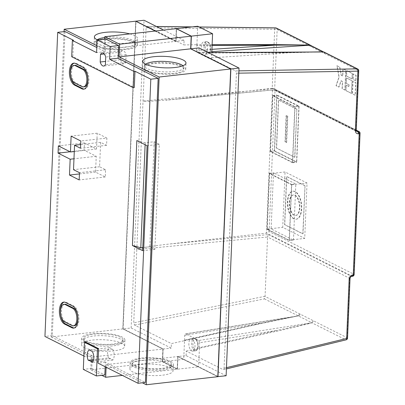 <?xml version="1.0" encoding="UTF-8"?>
<svg xmlns="http://www.w3.org/2000/svg" width="405" height="405" viewBox="0 0 405 405"><rect width="100%" height="100%" fill="white"/><g stroke="black" fill="none" stroke-linecap="round" stroke-linejoin="round"><path stroke-width="0.3" stroke-dasharray="2.02 1.52" d="M192.188 338.995A6.202 3.022 83.6 0 1 195.007 345.576A6.202 3.022 83.6 0 1 192.628 351.125A6.202 3.022 83.6 0 1 191.686 350.938A6.202 3.022 83.6 0 1 188.862 344.356A6.202 3.022 83.6 0 1 191.241 338.803A6.202 3.022 83.6 0 1 192.188 338.995M207.451 49.653A6.202 3.022 83.6 0 1 205.072 54.265A6.202 3.022 83.6 0 1 201.305 46.56A6.202 3.022 83.6 0 1 203.685 41.943A6.202 3.022 83.6 0 1 207.451 49.653M64.911 304.231A8.945 4.364 -96.4 0 0 61.479 310.893A8.945 4.364 -96.4 0 0 65.549 321.742L73.001 325.488A8.945 4.364 -96.4 0 0 74.363 325.757M74.925 65.296A8.945 4.364 -96.4 0 0 71.493 71.953A8.945 4.364 -96.4 0 0 75.568 82.802L83.015 86.549A8.945 4.364 -96.4 0 0 84.377 86.822M108.58 357.949L110.697 358.683L112.787 360.065A6.642 3.24 -96.4 0 0 112.656 349.191L109.598 347.652A6.642 3.24 -96.4 0 0 107.598 352.431A6.642 3.24 -96.4 0 0 108.58 357.949L93.626 359.63M294.81 195.281A10.333 5.037 83.6 0 1 299.518 206.251A10.333 5.037 83.6 0 1 295.549 215.506A10.333 5.037 83.6 0 1 293.974 215.192A10.333 5.037 83.6 0 1 289.266 204.216A10.333 5.037 83.6 0 1 293.235 194.967A10.333 5.037 83.6 0 1 294.81 195.281M295.134 195.24A10.333 5.037 83.6 0 1 299.842 206.216A10.333 5.037 83.6 0 1 295.873 215.465A10.333 5.037 83.6 0 1 294.298 215.156A10.333 5.037 83.6 0 1 289.59 204.181A10.333 5.037 83.6 0 1 293.564 194.932A10.333 5.037 83.6 0 1 295.134 195.24M294.146 218.776A14.089 6.87 83.6 0 1 287.727 203.811A14.089 6.87 83.6 0 1 293.144 191.195A14.089 6.87 83.6 0 1 295.285 191.621A14.089 6.87 83.6 0 1 301.705 206.585A14.089 6.87 83.6 0 1 296.293 219.201A14.089 6.87 83.6 0 1 294.146 218.776M293.822 218.811A14.089 6.87 83.6 0 1 287.403 203.847A14.089 6.87 83.6 0 1 292.815 191.231A14.089 6.87 83.6 0 1 294.962 191.661A14.089 6.87 83.6 0 1 301.381 206.626A14.089 6.87 83.6 0 1 295.969 219.237A14.089 6.87 83.6 0 1 293.822 218.811M168.804 363.376A19.729 5.224 2.4 0 0 146.737 360.05A19.729 5.224 2.4 0 0 131.979 364.475A19.729 5.224 2.4 0 0 134.576 367.229A19.729 5.224 2.4 0 0 156.644 370.555A19.729 5.224 2.4 0 0 171.401 366.13A19.729 5.224 2.4 0 0 168.804 363.376M168.88 361.564A19.729 5.224 2.4 0 0 146.812 358.238A19.729 5.224 2.4 0 0 132.055 362.667A19.729 5.224 2.4 0 0 134.652 365.416A19.729 5.224 2.4 0 0 156.72 368.742A19.729 5.224 2.4 0 0 171.477 364.318A19.729 5.224 2.4 0 0 168.88 361.564M120.381 339.01A19.729 5.224 2.4 0 0 98.314 335.684A19.729 5.224 2.4 0 0 83.557 340.114A19.729 5.224 2.4 0 0 86.154 342.863A19.729 5.224 2.4 0 0 108.221 346.189A19.729 5.224 2.4 0 0 122.978 341.764A19.729 5.224 2.4 0 0 120.381 339.01M120.457 337.203A19.729 5.224 2.4 0 0 98.39 333.877A19.729 5.224 2.4 0 0 83.632 338.302A19.729 5.224 2.4 0 0 86.23 341.056A19.729 5.224 2.4 0 0 108.297 344.382A19.729 5.224 2.4 0 0 123.054 339.952A19.729 5.224 2.4 0 0 120.457 337.203M170.247 367.72A21.607 5.721 -177.6 0 1 173.087 370.732A21.607 5.721 -177.6 0 1 156.922 375.582A21.607 5.721 -177.6 0 1 132.754 371.937A21.607 5.721 -177.6 0 1 129.914 368.925A21.607 5.721 -177.6 0 1 146.078 364.075A21.607 5.721 -177.6 0 1 170.247 367.72M170.51 361.382A21.607 5.721 -177.6 0 1 173.35 364.399A21.607 5.721 -177.6 0 1 157.191 369.244A21.607 5.721 -177.6 0 1 133.022 365.599A21.607 5.721 -177.6 0 1 130.177 362.586A21.607 5.721 -177.6 0 1 146.342 357.736A21.607 5.721 -177.6 0 1 170.51 361.382M84.331 347.571A21.607 5.721 2.4 0 0 108.505 351.216A21.607 5.721 2.4 0 0 124.664 346.366A21.607 5.721 2.4 0 0 121.824 343.354A21.607 5.721 2.4 0 0 97.656 339.709A21.607 5.721 2.4 0 0 81.491 344.559A21.607 5.721 2.4 0 0 84.331 347.571M84.599 341.238A21.607 5.721 2.4 0 0 108.768 344.883A21.607 5.721 2.4 0 0 124.932 340.033A21.607 5.721 2.4 0 0 122.087 337.021A21.607 5.721 2.4 0 0 97.919 333.376A21.607 5.721 2.4 0 0 81.754 338.226A21.607 5.721 2.4 0 0 84.599 341.238M145.592 64.182A19.729 5.224 2.4 0 0 144.499 65.802A19.729 5.224 2.4 0 0 147.091 68.556A19.729 5.224 2.4 0 0 169.158 71.882A19.729 5.224 2.4 0 0 183.916 67.458A19.729 5.224 2.4 0 0 182.959 65.752M147.015 70.364A19.729 5.224 2.4 0 0 169.082 73.69A19.729 5.224 2.4 0 0 183.84 69.265A19.729 5.224 2.4 0 0 181.248 66.516A19.729 5.224 2.4 0 0 159.18 63.19A19.729 5.224 2.4 0 0 144.423 67.615A19.729 5.224 2.4 0 0 147.015 70.364M97.175 39.822A19.729 5.224 2.4 0 0 96.076 41.442A19.729 5.224 2.4 0 0 98.673 44.191A19.729 5.224 2.4 0 0 120.741 47.517A19.729 5.224 2.4 0 0 135.498 43.092A19.729 5.224 2.4 0 0 132.901 40.338A19.729 5.224 2.4 0 0 104.708 37.513M98.597 46.003A19.729 5.224 2.4 0 0 120.665 49.329A19.729 5.224 2.4 0 0 135.422 44.904A19.729 5.224 2.4 0 0 132.825 42.15A19.729 5.224 2.4 0 0 110.757 38.824A19.729 5.224 2.4 0 0 96 43.249A19.729 5.224 2.4 0 0 98.597 46.003M145.385 70.551A21.607 5.721 -177.6 0 1 142.545 67.534A21.607 5.721 -177.6 0 1 158.709 62.689A21.607 5.721 -177.6 0 1 182.878 66.329A21.607 5.721 -177.6 0 1 185.718 69.346A21.607 5.721 -177.6 0 1 169.558 74.191A21.607 5.721 -177.6 0 1 145.385 70.551M97.367 39.918A21.607 5.721 2.4 0 0 121.53 43.487A21.607 5.721 2.4 0 0 137.563 38.647A21.607 5.721 2.4 0 0 134.718 35.63A21.607 5.721 2.4 0 0 129.828 33.888M134.455 41.968A21.607 5.721 2.4 0 0 110.287 38.323A21.607 5.721 2.4 0 0 94.122 43.173A21.607 5.721 2.4 0 0 96.967 46.185A21.607 5.721 2.4 0 0 121.135 49.83A21.607 5.721 2.4 0 0 137.295 44.98A21.607 5.721 2.4 0 0 134.455 41.968M319.692 52.002L288.35 52.771L211.78 52.939L212.083 52.529L211.78 52.939L211.577 57.819L210.57 59.16L197.534 52.604L196.678 50.321L211.931 49.319M322.851 51.779L319.778 51.982M212.098 45.406L196.881 45.441L196.678 50.321M196.881 45.441L196.627 44.752L212.124 44.722M155.449 31.008L175.932 41.315L184.083 40.399L183.89 44.925L196.627 44.752M196.906 44.894L197.686 26.254M73.523 40.308L72.839 56.599L134.298 87.52M83.876 356.03L84.989 356.592L85.592 342.109M64.071 31.625L51.273 336.96L122.831 328.906L135.726 21.187M104.642 39.098L104.212 49.385L96.881 45.694M104.212 49.385L175.77 41.33L176.302 28.659M155.287 31.028L175.77 41.33M191.195 36.242L176.291 28.841L191.195 36.283M106.105 367.214L106.211 364.601L142.398 382.811M106.211 364.601L177.77 356.552L217.809 376.701M51.273 336.96L91.312 357.109L162.871 349.054L162.339 361.726L90.786 369.775L101.827 375.334M122.831 328.906L162.871 349.054M91.312 357.109L90.786 369.775M162.339 361.726L177.238 369.223L122.366 375.394M177.238 369.223L177.77 356.552M163.6 30.091L184.083 40.399M156.512 26.522L147.106 26.411L183.89 44.925M269.107 231.579L275.025 90.391L359.807 133.053L353.889 274.241L269.107 231.579L266.47 233.108L169.73 243.992C153.485 245.739 135.376 248.766 136.809 249.5L146.104 27.758L146.878 26.355L156.396 26.467M134.587 325.083L264.409 298.87L265.067 296.46L267.558 237.006L136.809 249.5L133.736 322.81L134.587 325.083L171.376 343.592L184.508 340.681L183.728 359.321L198.627 366.814L177.4 369.203L162.501 361.705L163.033 349.034L122.993 328.89L131.144 327.974L171.183 348.118L171.376 343.592M131.144 327.974L144.038 20.25M299.082 106.191L296.733 162.309L274.382 151.065L276.736 94.947L299.082 106.191L295.007 106.652L292.658 162.764L270.307 151.521L272.661 95.408L295.007 106.652M293.468 240.145L295.822 184.027L273.471 172.783L271.122 228.896L293.468 240.145L289.393 240.6L291.747 184.488L295.822 184.027M122.993 328.89L135.888 21.268M275.025 90.391L273.421 88.482L272.54 88.295L175.8 99.179L271.259 90.062A1.878 0.835 -95.5 0 0 271.517 90.123A1.878 0.835 -95.5 0 0 272.185 88.73L143.031 101.068L149.081 101.432L175.8 99.179M198.982 47.891L198.789 52.417L235.578 70.926L238.904 70.87M177.4 369.203L177.932 356.532L186.082 355.615L226.127 375.764M186.082 355.615L186.275 351.089L223.059 369.598L226.41 368.914M186.275 351.089L277.02 331.158C292.218 327.807 308.767 323.838 311.87 322.8L345.743 339.795L223.059 369.598L224.061 368.256L236.429 73.204L235.578 70.926M198.789 52.417L207.937 52.397M345.04 90.112L342.245 88.705L342.549 81.466L341.152 80.762L338.985 87.065L336.196 85.657L339.172 76.99L337.031 65.747L339.82 67.154L341.38 75.33L342.777 76.034L343.081 68.794L345.875 70.197L345.04 90.112L342.083 88.725L342.387 81.481L340.99 80.782L338.823 87.085L336.029 85.678L339.01 77.011L336.864 65.767L339.658 67.174L341.218 75.35L342.615 76.054L342.919 68.809L345.713 70.217L344.878 90.128M352.168 78.909L346.579 76.099L346.807 70.667L352.396 73.477L352.001 78.929L346.417 76.115L346.645 70.688L352.228 73.497L352.001 78.929M352.092 80.722L351.56 93.388L345.971 90.578L346.199 85.146L348.994 86.554L349.069 84.746L346.275 83.339L346.503 77.907L352.092 80.722L351.393 93.408L345.809 90.599L346.037 85.166L348.832 86.574L348.908 84.761L346.113 83.359L346.341 77.927L351.925 80.737M355.889 80.782L353.094 79.38L353.322 73.948L356.117 75.355L355.889 80.782L352.932 79.395L353.16 73.963L355.954 75.37L355.727 80.803M355.281 95.266L352.492 93.859L353.023 81.187L355.813 82.595L355.281 95.266L352.325 93.879L352.856 81.208L355.651 82.61L355.119 95.281M272.661 95.408L276.736 94.947M270.307 151.521L274.382 151.065M292.658 162.764L296.733 162.309M270.51 151.252L272.828 95.864L294.805 106.92L292.486 162.309L270.51 151.252L274.585 150.797L276.904 95.403L298.88 106.459L296.561 161.853L274.585 150.797M272.828 95.864L276.904 95.403M294.805 106.92L298.88 106.459M292.486 162.309L296.561 161.853M296.87 109.142L294.85 157.292L276.6 148.114L278.615 99.959L296.87 109.142L294.688 157.312L276.433 148.129L278.453 99.979L296.703 109.163M175.932 41.315L176.458 28.74M177.932 356.532L217.814 376.599M217.89 376.453L177.846 356.304L177.319 368.975L162.602 361.574L163.134 348.902L123.095 328.754L135.974 21.394L176.018 41.543L176.55 28.871M230.703 69.058L190.735 48.863M162.602 361.574L177.319 368.975M177.846 356.304L177.152 368.995M177.684 356.324L217.819 376.458M190.73 48.944L230.607 69.108L217.728 376.468M190.568 48.964L191.099 36.293M176.383 28.892L176.018 41.543M162.44 361.594L162.972 348.923L122.933 328.774L135.812 21.414L175.856 41.558M163.033 349.034L171.183 348.118M311.86 322.724L313.566 320.861L311.764 322.744L198.779 340.468L185.743 333.907L298.47 315.976L298.196 315.915L299.675 313.87L298.146 315.895C294.081 316.447 276.706 320.006 261.559 323.382L184.508 340.681M291.747 184.488L269.396 173.244L267.047 229.357L271.122 228.896M267.047 229.357L289.393 240.6M269.396 173.244L273.471 172.783M269.568 173.699L267.244 229.088L289.221 240.145L291.544 184.756L269.568 173.699L285.054 171.958L307.031 183.014L304.707 238.403L282.731 227.347L285.054 171.958M267.244 229.088L282.731 227.347M289.221 240.145L304.707 238.403M291.544 184.756L307.031 183.014M198.779 340.468L199.635 342.746L276.711 330.485L199.432 347.632L199.635 342.746M199.432 347.632L199.685 348.315M199.407 348.178L198.627 366.814M298.196 315.915L261.812 322.988L184.533 340.134L184.229 340.539L184.533 340.134L184.736 335.249L185.743 333.907L185.434 333.852L298.146 315.895M183.728 359.321L162.501 361.705M286.654 142.459L285.353 141.806L286.451 115.557L287.758 116.215L286.654 142.459L285.353 141.806M285.029 141.841L286.127 115.592L287.428 116.25L286.33 142.494M287.428 116.25L287.758 116.215M286.127 115.592L286.451 115.557M305.016 185.698L302.996 233.847L284.745 224.664L286.765 176.514L305.016 185.698L302.834 233.862L284.583 224.679L286.603 176.529L304.854 185.713M105.173 366.748L105.361 362.323L145.4 382.472M65.028 31.514L52.28 335.618L92.32 355.767L91.788 368.434L104.829 374.995M105.599 38.991L105.067 51.663L96.805 47.507M105.361 362.323L98.025 363.148M91.788 368.434L83.314 369.39M92.32 355.767L84.989 356.592M52.28 335.618L44.945 336.444M105.067 51.663L96.593 52.615M71.695 56.725L72.839 56.599M120.568 59.712A6.576 3.205 -96.4 0 0 124.067 63.757A6.576 3.205 -96.4 0 0 125.783 62.335L126.102 54.736A6.576 3.205 -96.4 0 0 122.599 50.691A6.576 3.205 -96.4 0 0 120.882 52.108L120.568 59.712L105.543 61.403M125.783 62.335L105.406 64.628M120.882 52.108L104.206 53.986M126.102 54.736L105.725 57.029M112.787 360.065L92.416 362.359M110.697 358.683L93.368 360.632M109.598 347.652L89.222 349.945M112.656 349.191L92.284 351.484M84.134 89.07A11.198 5.462 -96.4 0 0 84.63 89.065A11.198 5.462 -96.4 0 0 88.933 79.036A11.198 5.462 -96.4 0 0 83.83 67.144L76.378 63.393A11.198 5.462 -96.4 0 0 74.677 63.053A11.198 5.462 -96.4 0 0 74.191 63.155M74.12 328.009A11.198 5.462 -96.4 0 0 74.616 327.999A11.198 5.462 -96.4 0 0 78.919 317.976A11.198 5.462 -96.4 0 0 73.816 306.079L66.364 302.332A11.198 5.462 -96.4 0 0 64.658 301.993A11.198 5.462 -96.4 0 0 64.177 302.095M106.885 138.075L97.2 133.199L96.537 149.04L84.432 142.95L84.129 150.189L96.233 156.279L95.57 172.12L105.254 176.99L105.558 169.751L99.6 166.754L100.622 142.317L106.581 145.314L106.885 138.075L80.808 141.006M106.581 145.314L80.504 148.25M100.622 142.317L80.656 144.56M99.6 166.754L73.518 169.685M105.558 169.751L79.476 172.687M105.254 176.99L79.172 179.926M95.57 172.12L79.426 173.932M96.233 156.279L73.973 158.785M84.129 150.189L70.055 151.774M84.432 142.95L58.35 145.881M96.537 149.04L74.277 151.546M97.2 133.199L71.123 136.136M154.173 141.75L149.774 246.736L154.897 249.313L159.297 144.327L154.173 141.75L145.213 142.757L136.829 140.545M159.297 144.327L147.071 145.699M154.897 249.313L142.671 250.69M149.774 246.736L142.803 247.521M145.127 144.722L145.213 142.757M311.87 322.8A0.562 0.344 72.8 0 1 311.764 322.744L276.711 330.485A0.562 0.258 77.5 0 0 277.02 331.158M350.026 278.64A1.878 0.496 2.4 0 0 349.778 278.377L267.558 237.006L268.378 234.566L169.73 243.992M346.103 339.835A1.878 0.937 76.3 0 1 345.743 339.795A1.878 1.564 116.7 0 0 347.287 337.826L349.778 278.377L351.393 276.337L268.378 234.566M351.712 276.392A1.878 0.992 82.6 0 1 351.393 276.337L352.183 276.235A1.878 1.564 116.7 0 0 353.889 274.241A1.878 0.496 2.4 0 1 354.137 274.504M324.339 53.409L358.491 70.495L356 129.944L274.666 89.024L277.157 29.575L310.878 46.54L310.164 45.082L311.303 46.853L324.339 53.409A1.878 1.564 116.7 0 0 323.554 51.916L323.114 51.835L324.769 53.531L323.914 51.997M356.248 130.207A1.878 0.496 -177.6 0 0 356 129.944L356.739 131.417L275.451 90.517A1.878 1.564 -63.3 0 1 274.666 89.024A1.878 0.496 -177.6 0 0 272.185 88.73L274.676 29.282A1.878 0.881 90.7 0 1 275.547 27.879M211.577 57.819L288.35 52.771A0.562 0.289 89.9 0 1 288.557 52.366M184.736 335.249L261.812 322.988A0.562 0.258 77.5 0 1 261.655 323.398A0.562 0.258 77.5 0 1 261.559 323.382M194.456 350.629A6.202 3.022 -96.4 0 0 195.397 350.816A6.202 3.022 -96.4 0 0 197.782 345.268A6.202 3.022 -96.4 0 0 194.957 338.681A6.202 3.022 -96.4 0 0 194.015 338.494A6.202 3.022 -96.4 0 0 191.631 344.042A6.202 3.022 -96.4 0 0 194.456 350.629M195.731 339.496A5.26 2.567 83.6 0 1 198.126 345.875A5.26 2.567 83.6 0 1 195.306 349.631A5.26 2.567 83.6 0 1 192.912 343.253A5.26 2.567 83.6 0 1 195.731 339.496M204.074 46.246A6.202 3.022 -96.4 0 0 207.841 53.956A6.202 3.022 -96.4 0 0 210.22 49.339A6.202 3.022 -96.4 0 0 206.454 41.634A6.202 3.022 -96.4 0 0 204.074 46.246M210.57 49.015A5.26 2.567 83.6 0 1 207.75 52.771A5.26 2.567 83.6 0 1 205.355 46.388A5.26 2.567 83.6 0 1 208.175 42.631A5.26 2.567 83.6 0 1 210.57 49.015M199.23 27.029L191.595 26.943M356.248 130.415L272.54 88.295L266.47 233.108L352.183 276.235A1.878 0.992 82.6 0 0 352.502 276.286M146.104 27.758L274.676 29.282A1.878 0.496 -177.6 0 1 277.157 29.575A1.878 1.564 -63.3 0 0 276.372 28.077M356.37 130.977L276.22 90.649A3.756 0.997 2.4 0 0 271.259 90.062M238.808 73.163L236.429 73.204M224.061 368.256L226.466 367.674M211.835 51.663L197.534 52.604M264.409 298.87L298.212 315.88A0.562 0.263 77.2 0 0 298.293 315.895M265.072 296.288L133.736 322.81M347.536 338.089A1.878 0.496 2.4 0 0 347.287 337.826L265.067 296.46M300.105 313.991A1.878 1.564 116.7 0 1 298.47 315.976L311.506 322.532A1.878 1.564 116.7 0 0 313.141 320.547M83.83 67.144L82.853 67.25M76.378 63.393L75.401 63.504M75.568 82.802L74.586 82.914M83.015 86.549L82.038 86.66M73.816 306.079L72.839 306.19M66.364 302.332L65.387 302.439M65.549 321.742L64.572 321.848M73.001 325.488L72.024 325.6M310.549 45.37L310.513 45.355A1.878 1.564 -63.3 0 1 311.303 46.853M360.055 133.311A1.878 0.496 2.4 0 0 359.807 133.053A1.878 1.564 116.7 0 0 359.022 131.554M358.739 70.759A1.878 0.496 -177.6 0 0 358.491 70.495A1.878 1.564 116.7 0 0 357.706 69.002M276.22 90.649A1.878 1.564 -63.3 0 1 275.451 90.517L271.517 90.123L166.09 100.192M192.628 351.125L195.397 350.816C196.876 350.907 197.827 349.292 198.253 345.966C198.263 342.488 197.291 340.078 195.342 338.747L194.015 338.494L191.241 338.803M205.072 54.265L207.841 53.956C209.319 54.027 210.271 52.427 210.696 49.142C210.048 43.629 208.636 41.123 206.454 41.634L203.685 41.943M295.549 215.506L295.873 215.465M292.815 191.231L293.144 191.195M131.979 364.475L132.055 362.667M83.557 340.114L83.632 338.302M173.35 364.399L173.087 370.732M124.932 340.033L124.664 346.366M183.916 67.458L183.84 69.265M135.498 43.092L135.422 44.904M142.545 67.534L142.808 61.201M94.122 43.173L94.39 36.835M137.295 44.98L137.563 38.647M185.718 69.346L185.986 63.008M96.076 41.442L96 43.249M144.499 65.802L144.423 67.615M81.754 338.226L81.491 344.559M130.177 362.586L129.914 368.925M122.978 341.764L123.054 339.952M171.401 366.13L171.477 364.318M295.969 219.237L296.293 219.201M293.235 194.967L293.564 194.932M124.067 63.757L103.695 66.05M122.599 50.691L102.222 52.984M84.63 89.065L83.653 89.171M74.677 63.053L73.695 63.165M74.616 327.999L73.639 328.111M64.658 301.993L63.681 302.105M356.248 130.162L273.421 88.482M192.051 26.887L199.113 26.973M184.326 340.554L261.655 323.398L297.705 315.991"/><path stroke-width="0.61" d="M73.386 325.868L74.363 325.757A8.945 4.364 -96.4 0 0 77.8 317.753A8.945 4.364 -96.4 0 0 73.725 308.251L66.273 304.504A8.945 4.364 -96.4 0 0 64.911 304.231L63.934 304.342A8.945 4.364 -96.4 0 0 60.502 311A8.945 4.364 -96.4 0 0 64.572 321.848L72.024 325.6A8.945 4.364 -96.4 0 0 73.386 325.868A8.945 4.364 -96.4 0 0 76.823 317.864A8.945 4.364 -96.4 0 0 72.748 308.362L65.296 304.616A8.945 4.364 -96.4 0 0 63.934 304.342M59.383 310.438A11.198 5.462 -96.4 0 0 64.481 324.02L71.933 327.772A11.198 5.462 -96.4 0 0 73.639 328.111A11.198 5.462 -96.4 0 0 77.937 318.082A11.198 5.462 -96.4 0 0 72.839 306.19L65.387 302.439A11.198 5.462 -96.4 0 0 63.681 302.105A11.198 5.462 -96.4 0 0 59.383 310.438M64.177 302.095A11.198 5.462 -96.4 0 0 60.36 310.331A11.198 5.462 -96.4 0 0 65.463 323.914L72.91 327.66A11.198 5.462 -96.4 0 0 74.12 328.009M83.4 86.933L84.377 86.822A8.945 4.364 -96.4 0 0 87.814 78.813A8.945 4.364 -96.4 0 0 83.739 69.316L76.287 65.564A8.945 4.364 -96.4 0 0 74.925 65.296L73.948 65.407A8.945 4.364 -96.4 0 0 70.516 72.065A8.945 4.364 -96.4 0 0 74.586 82.914L82.038 86.66A8.945 4.364 -96.4 0 0 83.4 86.933A8.945 4.364 -96.4 0 0 86.837 78.924A8.945 4.364 -96.4 0 0 82.762 69.422L75.31 65.676A8.945 4.364 -96.4 0 0 73.948 65.407M69.397 71.503A11.198 5.462 -96.4 0 0 74.495 85.085L81.947 88.832A11.198 5.462 -96.4 0 0 83.653 89.171A11.198 5.462 -96.4 0 0 87.956 79.147A11.198 5.462 -96.4 0 0 82.853 67.25L75.401 63.504A11.198 5.462 -96.4 0 0 73.695 63.165A11.198 5.462 -96.4 0 0 69.397 71.503M74.191 63.155A11.198 5.462 -96.4 0 0 70.374 71.391A11.198 5.462 -96.4 0 0 75.477 84.974L82.924 88.725A11.198 5.462 -96.4 0 0 84.134 89.07M93.626 359.63L88.204 360.237L90.325 360.976L92.416 362.359A6.642 3.24 -96.4 0 0 92.284 351.484L89.222 349.945A6.642 3.24 -96.4 0 0 87.222 354.724A6.642 3.24 -96.4 0 0 88.204 360.237M182.959 65.752A19.729 5.224 2.4 0 0 181.324 64.704A19.729 5.224 2.4 0 0 162.4 61.352A19.729 5.224 2.4 0 0 145.592 64.182M145.653 64.213A21.607 5.721 -177.6 0 1 142.808 61.201A21.607 5.721 -177.6 0 1 158.973 56.351A21.607 5.721 -177.6 0 1 183.141 59.996A21.607 5.721 -177.6 0 1 185.986 63.008A21.607 5.721 -177.6 0 1 169.822 67.858A21.607 5.721 -177.6 0 1 145.653 64.213M129.828 33.888A21.607 5.721 2.4 0 0 106.945 32.187A21.607 5.721 2.4 0 0 94.39 36.835A21.607 5.721 2.4 0 0 97.23 39.852A21.607 5.721 2.4 0 0 97.367 39.918M319.778 51.982L212.083 52.529L211.805 52.392L212.584 33.752L191.362 36.141L176.464 28.644L197.686 26.254L212.584 33.752M132.43 245.536L142.671 250.69L147.071 145.699L136.829 140.545L132.43 245.536L140.808 247.744L145.127 144.722M80.504 148.25L80.808 141.006L71.123 136.136L70.46 151.971L58.35 145.881L58.047 153.125L70.156 159.216L69.488 175.051L79.172 179.926L79.476 172.687L73.518 169.685L74.54 145.248L80.504 148.25M98.633 348.67L85.592 342.109L84.453 342.24L83.314 369.39L96.349 375.951L97.489 348.796L98.633 348.67L98.025 363.148L138.065 383.297L150.812 79.193L134.981 71.229L134.298 87.52L133.154 87.647L133.837 71.356L109.628 59.176L110.16 46.504L97.124 39.943L96.593 52.615L72.379 40.434L73.523 40.308L57.692 32.339L44.945 336.444L83.876 356.03M159.15 77.026L119.111 56.882L190.669 48.828L230.708 68.977L217.809 376.701L146.256 384.75L159.15 77.026L230.708 68.977M96.881 45.694L64.172 29.236L64.071 31.625M64.172 29.236L135.726 21.187L155.287 31.028M119.111 56.882L119.642 44.211L191.201 36.156L176.302 28.659L104.743 36.713L104.642 39.098M119.642 44.211L104.743 36.713M191.201 36.156L190.669 48.828M142.398 382.811L146.256 384.75M122.366 375.394L105.685 377.273L106.105 367.214M101.827 375.334L105.685 377.273M217.976 376.68L230.87 68.956L239.021 68.04L226.127 375.764L217.814 376.599M155.449 31.008L135.893 21.166L144.038 20.25L163.6 30.091M212.124 44.722L273.243 44.585L310.164 45.082L276.372 28.077A1.878 1.878 0 0 0 275.547 27.879A1.878 0.881 90.7 0 1 275.764 27.935L199.23 27.029M230.87 68.956L190.831 48.813L198.982 47.891L239.021 68.04M207.937 52.397L211.805 52.392M190.831 48.813L191.362 36.141M190.735 48.863L191.195 36.242M217.819 376.458L230.703 69.058M104.708 37.513A19.729 5.224 2.4 0 0 97.175 39.822M96.349 375.951L104.829 374.995L105.173 366.748M96.805 47.507L65.028 31.514L57.692 32.339M138.065 383.297L145.4 382.472L158.147 78.368L118.103 58.224L118.635 45.552L105.599 38.991L97.124 39.943M158.147 78.368L150.812 79.193M118.635 45.552L110.16 46.504M118.103 58.224L109.628 59.176M133.837 71.356L134.981 71.229M72.379 40.434L71.695 56.725L133.154 87.647M105.406 64.628L105.725 57.029A6.576 3.205 -96.4 0 0 102.222 52.984A6.576 3.205 -96.4 0 0 100.511 54.402L100.192 62.005A6.576 3.205 -96.4 0 0 103.695 66.05A6.576 3.205 -96.4 0 0 105.406 64.628M97.489 348.796L84.453 342.24M105.543 61.403L100.192 62.005M104.206 53.986L100.511 54.402M93.368 360.632L90.325 360.976M80.656 144.56L74.54 145.248M79.426 173.932L69.488 175.051M73.973 158.785L70.156 159.216M70.055 151.774L58.047 153.125M74.277 151.546L70.46 151.971M142.803 247.521L140.808 247.744M349.161 279.02C349.454 276.812 350.558 275.466 352.477 274.985A1.878 0.992 82.6 0 1 351.712 276.392L351.712 276.392C350.76 276.615 350.198 277.364 350.026 278.64L347.536 338.089A1.878 0.496 2.4 0 1 346.67 338.469L349.161 279.02A1.878 0.496 2.4 0 0 350.026 278.64M319.692 52.002L323.119 51.835A0.562 0.37 86.3 0 1 323.231 51.855M310.574 45.39L309.648 45.006L212.098 45.406M309.501 44.945L309.815 45.218L211.835 51.663M352.477 274.985L353.271 274.884L359.189 133.69L358.395 133.797A1.878 0.992 -97.4 0 0 357.463 131.529L358.253 131.423L356.248 130.415M238.904 70.87L357.099 68.86A1.878 1.038 89 0 1 357.873 71.138L355.382 130.587A1.878 0.496 -177.6 0 0 356.248 130.207L356.739 131.417L357.463 131.529L356.37 130.977M273.243 44.585A0.562 0.289 89.9 0 1 273.451 45.274L211.931 49.319M66.273 304.504L65.296 304.616M65.463 323.914L64.481 324.02M76.287 65.564L75.31 65.676M75.477 84.974L74.495 85.085M309.648 45.006A0.562 0.294 89.6 0 0 309.572 44.945L275.764 27.935A1.878 1.564 -63.3 0 1 276.372 28.077M191.595 26.943L156.512 26.522M356.248 130.207L358.739 70.759A1.878 0.496 -177.6 0 1 357.873 71.138L238.808 73.163M226.466 367.674L346.67 338.469A1.878 0.937 76.3 0 1 346.103 339.835L226.41 368.914M355.382 130.587C355.489 132.744 356.496 133.817 358.395 133.797M358.739 70.759A1.878 1.878 0 0 0 357.706 69.002A1.878 1.564 116.7 0 0 357.099 68.86L323.291 51.85A0.562 0.284 90.1 0 0 323.22 51.835A0.562 0.284 90.1 0 1 323.22 51.835L288.628 52.346L212.048 52.513M323.372 51.84A1.878 1.564 116.7 0 0 322.851 51.779L309.815 45.218A1.878 1.564 -63.3 0 1 310.513 45.355L323.413 51.845M82.924 88.725L81.947 88.832M83.739 69.316L82.762 69.422M72.91 327.66L71.933 327.772M73.725 308.251L72.748 308.362M352.502 276.286A1.878 1.878 0 0 0 354.137 274.504A1.878 0.496 2.4 0 1 353.271 274.884A1.878 0.992 82.6 0 1 352.502 276.286L351.712 276.392M359.022 131.554A1.878 1.564 116.7 0 0 358.253 131.423A1.878 0.992 -97.4 0 1 359.189 133.69A1.878 0.496 2.4 0 0 360.055 133.311A1.878 1.878 0 0 0 359.022 131.554L356.248 130.162M346.103 339.835A1.878 1.878 0 0 0 347.536 338.089M354.137 274.504L360.055 133.311M357.706 69.002L323.909 51.997M156.396 26.467L192.051 26.887M199.113 26.973L275.547 27.879M310.554 45.37L310.164 45.082"/></g></svg>
